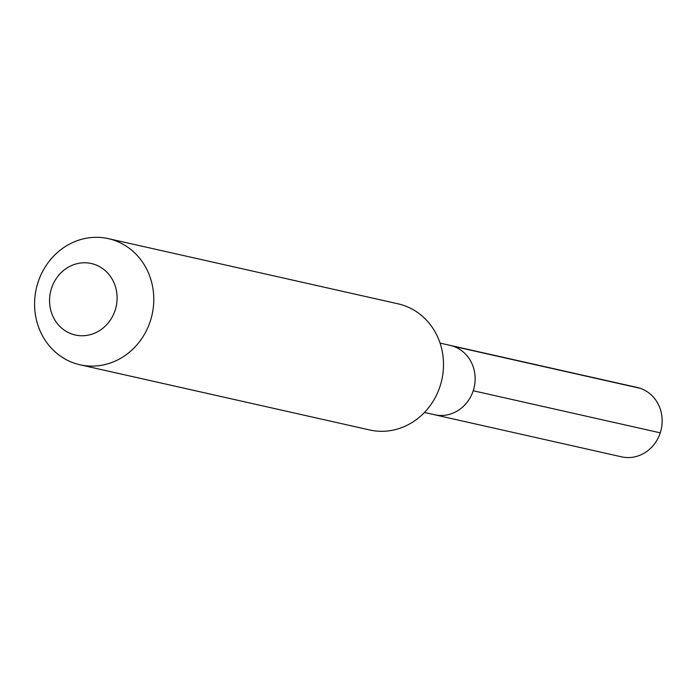 <?xml version="1.0" encoding="UTF-8"?>
<svg xmlns="http://www.w3.org/2000/svg" width="695" height="695" viewBox="0 0 695 695"><rect width="100%" height="100%" fill="white"/><g stroke="black" fill="none" stroke-linecap="round" stroke-linejoin="round"><path stroke-width="1.04" d="M424.445 412.474L434.549 414.75A35.558 32.63 -77.3 0 0 473.226 390.755A35.558 32.63 102.7 0 0 450.169 345.372A35.558 32.63 102.7 0 1 473.226 390.755A35.558 32.63 -77.3 0 1 434.549 414.75L621.582 456.841A35.558 32.63 -77.3 0 0 660.25 432.837L473.226 390.755M398.105 303.837A64.652 59.336 102.7 0 1 440.031 386.351A64.652 59.336 -77.3 0 1 369.723 429.979L79.986 364.779A64.652 59.336 -77.3 0 0 150.302 321.151A64.652 59.336 102.7 0 0 108.377 238.637L398.105 303.837M108.377 238.637A64.652 59.336 102.7 0 0 38.06 282.266A64.652 59.336 -77.3 0 0 79.986 364.779M51.526 288.251A36.635 33.621 102.7 0 1 94.702 264.474A36.635 33.621 102.7 0 1 115.127 310.283A36.635 33.621 -77.3 0 1 71.959 334.06A36.635 33.621 -77.3 0 1 51.526 288.251M440.057 343.095L637.193 387.463A35.558 32.63 102.7 0 1 660.25 432.837M640.425 388.375L453.392 346.292"/></g></svg>
